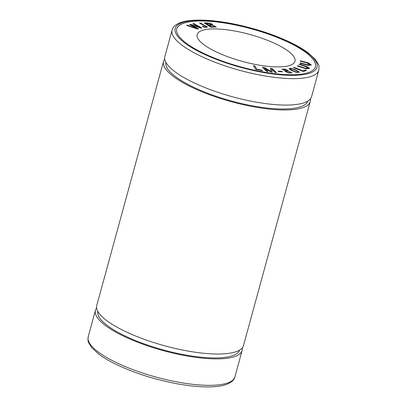<?xml version="1.0" encoding="UTF-8"?>
<svg xmlns="http://www.w3.org/2000/svg" width="407" height="407" viewBox="0 0 407 407"><rect width="100%" height="100%" fill="white"/><g stroke="black" fill="none" stroke-linecap="round" stroke-linejoin="round"><path stroke-width="0.61" d="M300.31 61.203L306.675 62.856L310.109 64.688L307.392 64.733L300.137 62.851L300.091 63.273L308.124 65.329L311.421 65.044L308.486 62.937L300.356 60.78L300.31 61.203M299.247 64.459L305.413 66.478L308.257 68.03L305.545 68.234L297.812 65.741L297.446 66.066L305.937 68.763L309.6 68.366L306.817 66.504L299.613 64.133L299.247 64.459M290.913 68.33L289.051 68.656L291.285 70.375L296.388 72.375L299.45 72.263L295.853 69.897L290.913 68.33L295.665 69.943L299.425 72.319M255.606 69.363L262.373 70.665L262.118 70.228L256.786 69.2L254.899 65.909L253.469 65.634L255.606 69.363M278.953 71.663L282.407 71.841L281.644 71.317L278.19 71.139L278.953 71.663M303.495 71.515L306.481 70.431L305.306 69.968L302.956 70.823L294.18 67.379L293.549 67.608L303.495 71.515M204.248 23.057C208.415 22.706 213.914 24.267 212.352 25.209L212.383 25.092C213.95 24.15 208.445 22.588 204.283 22.94L210.892 27.208L216.3 26.979L212.383 25.092L212.708 24.847M315.394 66.824A71.861 19.821 15.3 0 0 290.562 43.366A71.861 19.821 15.3 0 0 219.068 22.253A71.861 19.821 15.3 0 0 176.765 28.902M277.457 44.709A50.697 13.98 15.3 0 0 226.948 29.803A50.697 13.98 15.3 0 0 197.161 34.544A50.697 13.98 15.3 0 0 242.374 61.406A50.697 13.98 15.3 0 0 294.963 61.299A50.697 13.98 15.3 0 0 277.457 44.709M202.238 26.363L204.568 27.284L207.621 27.162L200.544 23.046L199.552 23.113C201.816 24.395 206.553 26.526 206.186 26.862C205.759 27.223 204.701 27.015 203.001 26.236L202.238 26.363M266.753 71.418L268.045 71.581L264.367 68.111L270.986 71.953L272.197 72.105L271.525 69.063L275.142 72.477L276.439 72.639L272.12 68.559L270.309 68.335L271.042 71.449L264.453 67.598L262.429 67.343L266.753 71.418M285.455 70.869L284.997 71.281L288.532 72.98L292.053 72.833L287.708 70.813L288.019 70.584L285.18 69.114L281.954 69.221L285.455 70.869L284.966 71.398M197.67 29.039L198.407 28.846L191.295 24.959L201.048 28.144L201.745 27.956L193.656 23.54L192.928 23.733L200.046 27.488L190.593 24.354L189.718 24.583L196.678 28.383L187.373 25.209L186.63 25.407L197.67 29.039M310.368 98.952A76.043 20.976 -164.7 0 1 310.231 101.536L243.467 345.599A76.043 20.976 -164.7 0 1 198.784 352.706A76.043 20.976 -164.7 0 1 123.026 330.352A76.043 20.976 -164.7 0 1 96.769 305.464L163.533 61.401A76.043 20.976 -164.7 0 1 164.738 59.112M310.231 101.536A76.043 20.976 -164.7 0 1 265.552 108.644A76.043 20.976 -164.7 0 1 189.789 86.289A76.043 20.976 -164.7 0 1 163.533 61.401M290.598 43.249A71.861 19.821 15.3 0 0 219.002 22.126A71.861 19.821 15.3 0 0 176.78 28.841A71.861 19.821 15.3 0 0 201.592 52.361A71.861 19.821 15.3 0 0 273.183 73.484A71.861 19.821 15.3 0 0 315.41 66.768A71.861 19.821 15.3 0 0 290.598 43.249M318.798 70.218L311.569 96.657A76.043 20.976 -164.7 0 1 266.885 103.765A76.043 20.976 -164.7 0 1 191.127 81.415A76.043 20.976 -164.7 0 1 164.871 56.527L172.1 30.087C172.553 26.613 178.129 21.256 192.038 20.35C202.594 19.551 215.435 20.548 230.56 23.336C253.352 27.732 273.865 34.361 292.104 43.223C298.529 46.418 303.917 49.644 308.257 52.9L315.262 59.33L318.335 64.286C318.971 64.967 319.124 66.946 318.798 70.218A76.043 20.976 -164.7 0 1 239.916 70.386A76.043 20.976 -164.7 0 1 172.1 30.087M307.692 101.175A73.509 20.274 -164.7 0 1 264.072 107.672A73.509 20.274 -164.7 0 1 191.361 86.131A73.509 20.274 -164.7 0 1 165.903 62.388M239.591 350.117A73.509 20.274 -164.7 0 1 195.971 356.608A73.509 20.274 -164.7 0 1 123.26 335.068A73.509 20.274 -164.7 0 1 97.802 311.324M242.262 347.888A76.043 20.976 -164.7 0 1 242.129 350.473A76.043 20.976 -164.7 0 1 197.451 357.58A76.043 20.976 -164.7 0 1 121.688 335.231A76.043 20.976 -164.7 0 1 95.431 310.343A76.043 20.976 -164.7 0 1 96.632 308.048M202.208 26.48L202.966 26.353C204.67 27.132 205.728 27.34 206.151 26.979M199.522 23.23L200.509 23.163L207.595 27.223M262.398 67.46L264.418 67.715L271.042 71.449M270.279 68.452L272.085 68.676L276.409 72.756M271.525 69.063L272.161 72.222M264.367 68.111L268.015 71.698M206.227 23.479L210.027 23.764L211.518 24.649L208.226 24.771L206.227 23.479L208.196 24.888L211.482 24.705M209.01 25.27C212.886 25.341 214.794 25.819 214.738 26.714L211.284 26.74L209.01 25.27L211.248 26.857L214.804 26.664M212.352 25.209L216.275 27.035M293.518 67.725L294.149 67.496L302.92 70.94L305.275 70.085L306.446 70.548M278.159 71.256L281.608 71.434L282.372 71.958M253.434 65.751L254.868 66.026L256.751 69.317L262.088 70.345L262.337 70.787M286.197 71.464C285.821 72.171 290.776 73.53 290.756 72.644L290.786 72.527C290.812 73.413 285.851 72.054 286.228 71.342L286.228 71.342C287.851 70.91 289.372 71.301 290.786 72.527M283.216 69.638C284.351 70.604 285.541 70.91 286.793 70.543L286.823 70.426C285.572 70.793 284.381 70.487 283.247 69.521L283.247 69.521C284.513 69.17 285.709 69.475 286.823 70.426M287.708 70.813L292.033 72.889M281.949 69.282L285.139 69.231L287.988 70.64M186.599 25.524L187.342 25.326L196.678 28.383M189.687 24.705L190.557 24.471L200.046 27.488M192.898 23.85L193.62 23.657L201.709 28.073M191.295 24.959L198.372 28.963M290.252 69.002L290.359 69.19C290.059 68.691 290.695 68.615 292.262 68.956C294.699 69.785 296.642 70.691 298.092 71.683C298.448 72.227 297.832 72.324 296.24 71.963C293.818 71.149 291.855 70.223 290.359 69.19L290.323 69.307C291.824 70.34 293.783 71.266 296.21 72.08C297.802 72.441 298.417 72.344 298.061 71.8M298.092 71.683L298.199 72.039M289.041 68.717L290.883 68.447M299.216 64.576L299.583 64.25L306.68 66.585L309.579 68.422M297.415 66.183L297.776 65.858L305.509 68.356L308.236 68.086M300.341 60.902L308.374 63.029L311.401 65.105M300.122 62.973L307.366 64.85L310.088 64.744M291.616 43.142A73.509 20.274 15.3 0 0 176.028 26.623A73.509 20.274 15.3 0 0 270.64 73.647A73.509 20.274 15.3 0 0 291.616 43.142M114.459 361.67A76.043 20.976 15.3 0 0 190.217 384.02A76.043 20.976 15.3 0 0 234.9 376.913C234.447 380.387 228.871 385.744 214.962 386.65C204.406 387.449 191.565 386.452 176.44 383.664C153.648 379.268 133.135 372.639 114.896 363.777C108.471 360.582 103.083 357.356 98.743 354.1L91.738 347.67L88.665 342.714C88.029 342.033 87.876 340.054 88.202 336.782A76.043 20.976 15.3 0 0 114.459 361.67M95.431 310.343L88.202 336.782M242.129 350.473L234.9 376.913"/></g></svg>

